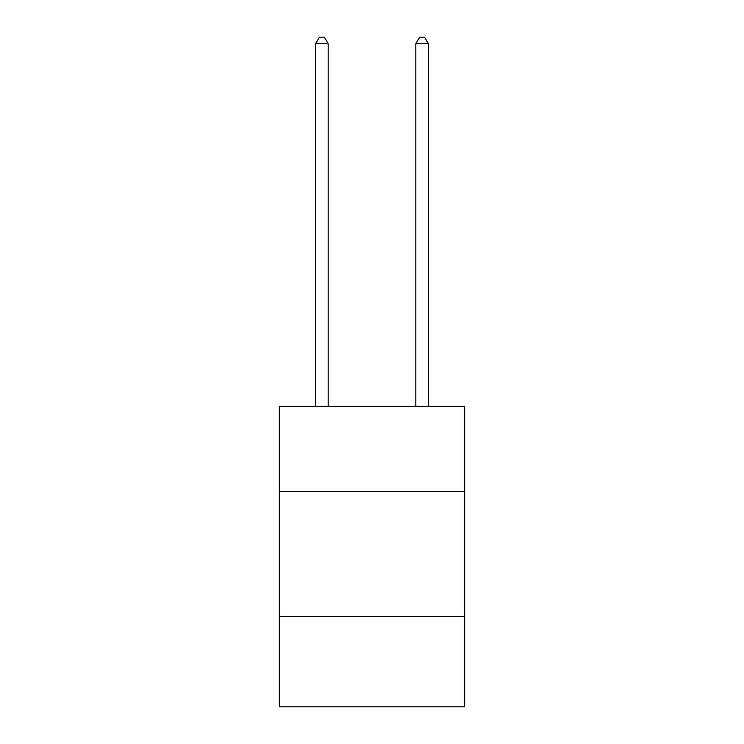 <?xml version="1.0" encoding="UTF-8"?>
<svg xmlns="http://www.w3.org/2000/svg" width="744" height="744" viewBox="0 0 744 744"><rect width="100%" height="100%" fill="white"/><g stroke="black" fill="none" stroke-linecap="round" stroke-linejoin="round"><path stroke-width="1.12" d="M464.656 491.449L464.656 406.308L279.344 406.308L279.344 491.449L464.656 491.449L464.656 706.8L279.344 706.8L279.344 491.449M464.656 616.655L279.344 616.655M328.178 406.308L328.178 43.71L315.661 43.71L315.661 406.308M315.661 43.71L319.418 37.2L324.421 37.2L328.178 43.71M428.339 406.308L428.339 43.71L415.822 43.71L415.822 406.308M415.822 43.71L419.579 37.2L424.582 37.2L428.339 43.71"/></g></svg>

